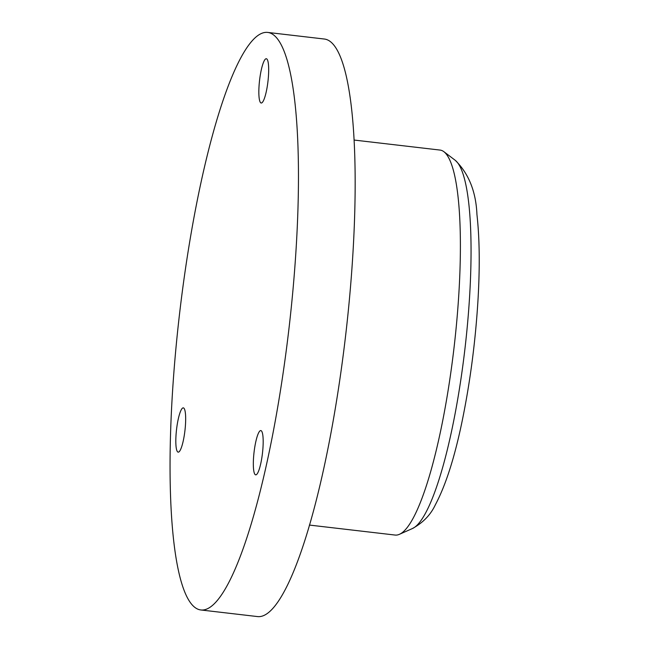<?xml version="1.0" encoding="UTF-8"?>
<svg xmlns="http://www.w3.org/2000/svg" width="649" height="649" viewBox="0 0 649 649"><rect width="100%" height="100%" fill="white"/><g stroke="black" fill="none" stroke-linecap="round" stroke-linejoin="round"><path stroke-width="0.97" d="M200.598 609.938L257.296 616.55A290.703 55.197 -83.4 0 0 345.779 334.194A290.703 55.197 -83.4 0 0 324.605 39.062L267.907 32.45A290.703 55.197 -83.4 0 0 180.544 305.468A290.703 55.197 -83.4 0 0 200.598 609.938A290.703 55.197 -83.4 0 0 289.081 327.583A290.703 55.197 -83.4 0 0 267.907 32.45M261.044 102.98A22.285 4.235 96.6 0 1 259.6 80.022A22.285 4.235 96.6 0 1 266.341 58.735A22.285 4.235 96.6 0 1 267.964 81.36A22.285 4.235 96.6 0 1 261.182 103.013A22.285 4.235 96.6 0 1 261.044 102.98M185.663 419.992A22.285 4.235 96.6 0 1 178.159 452.142A22.285 4.235 96.6 0 1 176.536 429.516A22.285 4.235 96.6 0 1 183.318 407.864A22.285 4.235 96.6 0 1 185.663 419.992M256.055 440.614A22.285 4.235 96.6 0 1 260.841 430.571A22.285 4.235 96.6 0 1 262.464 453.205A22.285 4.235 96.6 0 1 255.682 474.849A22.285 4.235 96.6 0 1 253.329 463.037A22.285 4.235 96.6 0 1 256.055 440.614M309.378 525.065L395.144 535.06A193.8 36.798 -83.4 0 0 399.354 534.338A193.8 36.798 -83.4 0 0 454.13 346.826A193.8 36.798 -83.4 0 0 443.94 151.736A193.8 36.798 -83.4 0 0 440.014 150.065L354.249 140.07M399.354 534.338L412.285 528.602A186.563 35.427 -83.4 0 0 465.025 348.091A186.563 35.427 -83.4 0 0 455.217 160.287L443.94 151.736M412.285 528.602C422.945 522.802 430.628 514.884 435.333 504.833C446.009 484.762 455.16 455.817 462.786 417.98C470.484 379.706 475.563 340.263 478.013 299.66C479.936 266.431 479.579 238.045 476.942 214.511C475.993 191.674 468.748 173.599 455.217 160.287"/></g></svg>
